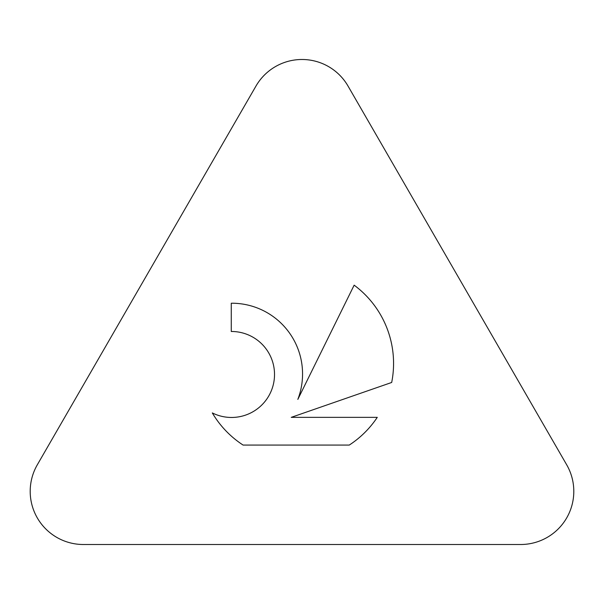 <?xml version="1.0" encoding="UTF-8"?>
<svg xmlns="http://www.w3.org/2000/svg" width="604" height="604" viewBox="0 0 604 604"><rect width="100%" height="100%" fill="white"/><g stroke="black" fill="none" stroke-linecap="round" stroke-linejoin="round"><path stroke-width="0.91" d="M212.306 412.925A42.99 42.99 0 0 0 269.98 393.71A42.99 42.99 0 0 0 231.272 331.49L231.272 303.223A70.743 70.743 0 0 1 297.832 399.387L354.148 285.171A97.387 97.387 0 0 1 391.686 382.468L291.234 417.356L377.266 417.356A97.387 97.387 0 0 1 349.248 445.08L243.102 445.08A97.387 97.387 0 0 1 212.306 412.925M520.648 544.506A53.152 53.152 0 0 0 566.68 464.778L348.032 86.07A53.152 53.152 0 0 0 255.968 86.07L37.32 464.778A53.152 53.152 0 0 0 83.352 544.506L520.648 544.506"/></g></svg>
